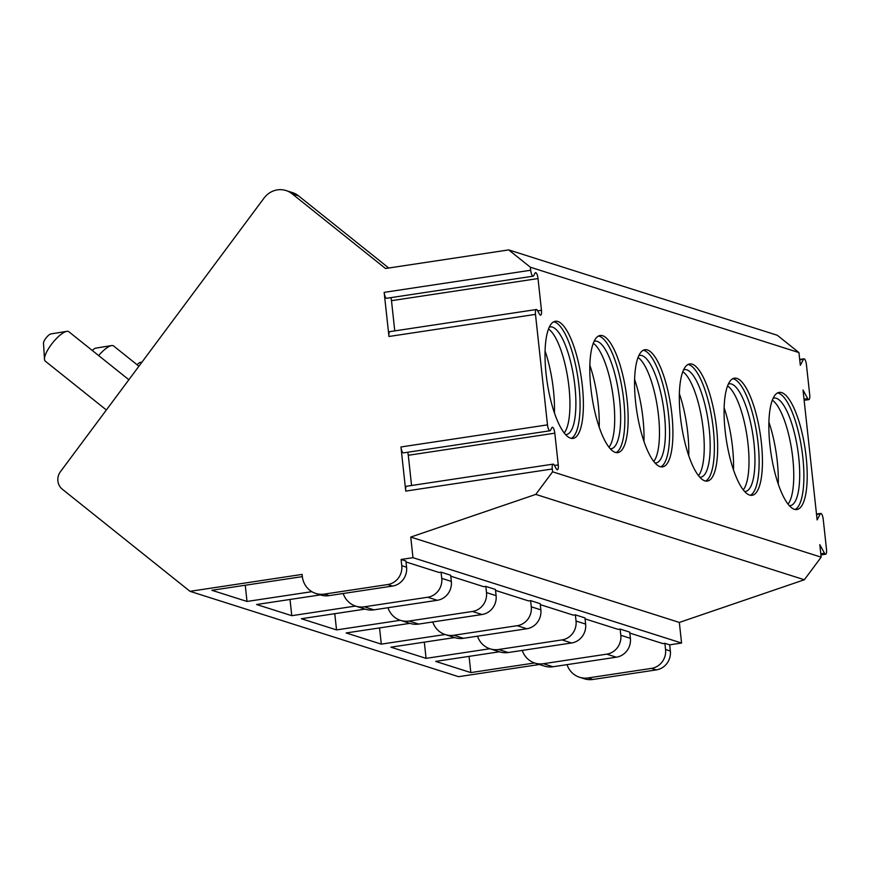<?xml version="1.0" encoding="UTF-8"?>
<svg xmlns="http://www.w3.org/2000/svg" width="870" height="870" viewBox="0 0 870 870"><rect width="100%" height="100%" fill="white"/><g stroke="black" fill="none" stroke-linecap="round" stroke-linejoin="round"><path stroke-width="1.3" d="M567.044 664.636A20.923 19.825 -72.4 0 0 579.572 677.262L584.368 678.796A20.923 19.825 -72.4 0 0 592.948 679.459L656.306 669.9A16.747 15.856 -72.4 0 0 670.357 651.021L669.682 644.833L681.569 643.039L679.329 622.431L804.358 579.757L821.171 557.17L819.812 544.663L824.499 553.211A5.438 1.577 81.4 0 0 825.652 554.223A5.438 1.577 81.4 0 0 826.5 549.372L823.237 519.336A5.438 1.577 81.4 0 0 820.758 513.43A5.438 1.577 81.4 0 0 820.236 513.898L817.126 519.923L803.021 390.054L807.708 398.601A5.438 1.577 81.4 0 0 808.85 399.624A5.438 1.577 81.4 0 0 809.709 394.762L806.436 364.726A5.438 1.577 81.4 0 0 803.967 358.821A5.438 1.577 81.4 0 0 803.445 359.288L800.335 365.313L798.943 352.578L777.301 335.265L508.711 249.907L385.497 268.493L292.092 193.792A20.923 19.825 -72.4 0 0 286.012 190.541A20.923 19.825 -72.4 0 0 264.089 198.023L60.421 471.725A12.561 11.897 -72.4 0 0 62.325 489.223L190.008 591.328L302.097 574.418L302.314 576.473A20.923 19.825 -72.4 0 0 315.777 593.438A20.923 19.825 -72.4 0 0 324.358 594.101L387.726 584.542A16.747 15.856 -72.4 0 0 401.777 565.663L401.103 559.475L412.978 557.681L410.749 537.073L535.779 494.399L552.591 471.812L552.276 468.984A5.438 1.577 81.4 0 1 553.135 464.134A5.438 1.577 81.4 0 1 554.266 465.135L556.267 468.756A5.438 1.577 81.4 0 0 557.409 469.756A5.438 1.577 81.4 0 0 558.257 464.906L554.81 433.173A5.438 1.577 81.4 0 0 552.341 427.257A5.438 1.577 81.4 0 0 551.808 427.735L550.482 430.302A5.438 1.577 81.4 0 1 549.96 430.78A5.438 1.577 81.4 0 1 547.491 424.864L535.485 314.374A5.438 1.577 81.4 0 1 536.333 309.524A5.438 1.577 81.4 0 1 537.475 310.525L539.476 314.146A5.438 1.577 81.4 0 0 540.618 315.157A5.438 1.577 81.4 0 0 541.466 310.296L538.019 278.563A5.438 1.577 81.4 0 0 535.539 272.647A5.438 1.577 81.4 0 0 535.017 273.126L533.691 275.692A5.438 1.577 81.4 0 1 533.169 276.171A5.438 1.577 81.4 0 1 530.689 270.255L530.363 267.22L508.711 249.907M190.008 591.328L458.588 676.686L539.378 664.495M821.171 557.17L552.591 471.812M798.943 352.578L530.363 267.22M570.546 438.165A59.225 17.215 81.4 0 0 573.047 438.393A59.225 17.215 81.4 0 0 581.812 381.43A59.225 17.215 81.4 0 0 557.866 321.487A59.225 17.215 81.4 0 0 555.364 321.258A59.225 17.215 81.4 0 0 546.599 378.232A59.225 17.215 81.4 0 0 570.546 438.165M615.307 452.4A59.225 17.215 81.4 0 0 617.809 452.617A59.225 17.215 81.4 0 0 626.574 395.654A59.225 17.215 81.4 0 0 602.627 335.711A59.225 17.215 81.4 0 0 600.137 335.494A59.225 17.215 81.4 0 0 591.372 392.457A59.225 17.215 81.4 0 0 615.307 452.4M660.069 466.624A59.225 17.215 81.4 0 0 662.57 466.853A59.225 17.215 81.4 0 0 671.336 409.879A59.225 17.215 81.4 0 0 647.4 349.947A59.225 17.215 81.4 0 0 644.898 349.718A59.225 17.215 81.4 0 0 636.133 406.681A59.225 17.215 81.4 0 0 660.069 466.624M704.83 480.849A59.225 17.215 81.4 0 0 707.332 481.077A59.225 17.215 81.4 0 0 716.097 424.103A59.225 17.215 81.4 0 0 692.161 364.171A59.225 17.215 81.4 0 0 689.66 363.943A59.225 17.215 81.4 0 0 680.895 420.917A59.225 17.215 81.4 0 0 704.83 480.849M749.603 495.073A59.225 17.215 81.4 0 0 752.093 495.302A59.225 17.215 81.4 0 0 760.858 438.328A59.225 17.215 81.4 0 0 736.923 378.396A59.225 17.215 81.4 0 0 734.421 378.167A59.225 17.215 81.4 0 0 725.656 435.141A59.225 17.215 81.4 0 0 749.603 495.073M794.364 509.298A59.225 17.215 81.4 0 0 796.866 509.526A59.225 17.215 81.4 0 0 805.631 452.552A59.225 17.215 81.4 0 0 781.684 392.62A59.225 17.215 81.4 0 0 779.194 392.392A59.225 17.215 81.4 0 0 770.428 449.366A59.225 17.215 81.4 0 0 794.364 509.298M804.358 579.757L535.779 494.399M679.329 622.431L410.749 537.073M681.569 643.039L412.978 557.681M669.682 644.833L664.887 643.311L662.907 643.604L629.826 633.088M522.272 650.412A20.923 19.825 -72.4 0 0 534.8 663.038L544.392 666.094A20.923 19.825 -72.4 0 0 552.972 666.757L616.341 657.198A16.747 15.856 -72.4 0 0 630.391 638.319L629.717 632.131L620.125 629.086L618.146 629.38L585.064 618.864M477.51 636.188A20.923 19.825 -72.4 0 0 490.038 648.813L499.63 651.858A20.923 19.825 -72.4 0 0 508.21 652.533L571.579 642.973A16.747 15.856 -72.4 0 0 585.63 624.094L584.955 617.907L575.364 614.862L573.384 615.155L540.292 604.639M432.749 621.952A20.923 19.825 -72.4 0 0 445.277 634.589L454.869 637.634A20.923 19.825 -72.4 0 0 463.449 638.308L526.818 628.749A16.747 15.856 -72.4 0 0 540.857 609.859L540.194 603.682L530.602 600.626L528.623 600.931L495.53 590.415M387.987 607.728A20.923 19.825 -72.4 0 0 400.515 620.364L410.107 623.409A20.923 19.825 -72.4 0 0 418.687 624.084L482.045 614.514A16.747 15.856 -72.4 0 0 496.096 595.635L495.421 589.458L485.83 586.402L483.85 586.706L450.769 576.19M343.215 593.503A20.923 19.825 -72.4 0 0 355.754 606.14L365.346 609.185A20.923 19.825 -72.4 0 0 373.915 609.848L437.284 600.289A16.747 15.856 -72.4 0 0 451.334 581.41L450.66 575.222L441.068 572.177L439.089 572.482L406.007 561.966M315.777 593.438L320.573 594.96A20.923 19.825 -72.4 0 0 329.154 595.624L392.522 586.065A16.747 15.856 -72.4 0 0 406.573 567.186L405.898 560.998L401.103 559.475M355.754 606.14A20.923 19.825 -72.4 0 0 364.323 606.803L427.692 597.244A16.747 15.856 -72.4 0 0 441.742 578.365L441.068 572.177M400.515 620.364A20.923 19.825 -72.4 0 0 409.096 621.028L472.453 611.469A16.747 15.856 -72.4 0 0 486.504 592.59L485.83 586.402M445.277 634.589A20.923 19.825 -72.4 0 0 453.857 635.252L517.215 625.693A16.747 15.856 -72.4 0 0 531.265 606.814L530.602 600.626M490.038 648.813A20.923 19.825 -72.4 0 0 498.619 649.488L561.987 639.918A16.747 15.856 -72.4 0 0 576.038 621.039L575.364 614.862M534.8 663.038A20.923 19.825 -72.4 0 0 543.38 663.712L606.749 654.153A16.747 15.856 -72.4 0 0 620.799 635.263L620.125 629.086M579.572 677.262A20.923 19.825 -72.4 0 0 588.142 677.937L651.51 668.377A16.747 15.856 -72.4 0 0 665.561 649.498L664.887 643.311M302.336 576.625L211.845 590.284L247.015 601.453L245.253 585.238M311.862 591.676L247.015 601.453M499.413 651.793L435.663 661.407L470.833 672.586L469.071 656.371M534.582 662.973L470.833 672.586M320.356 594.884L256.606 604.509L291.776 615.688L290.014 599.463M355.525 606.064L291.776 615.688M365.117 609.109L301.368 618.733L336.538 629.913L334.776 613.687M400.298 620.288L336.538 629.913M409.879 623.344L346.129 632.958L381.31 644.137L379.548 627.922M445.059 634.513L381.31 644.137M454.651 637.569L390.902 647.182L426.072 658.362L424.31 642.147M489.821 648.748L426.072 658.362M128.869 379.744L68.806 331.709A18.835 5.677 -51.3 0 0 68.219 331.405A18.835 5.677 128.7 0 0 66.805 331.35A18.835 5.677 128.7 0 0 52.602 342.878A18.835 5.677 128.7 0 0 44.479 359.256A18.835 5.677 128.7 0 0 45.273 361.137L106.368 409.987M66.805 331.35L50.938 333.917A6.275 1.892 128.7 0 0 46.208 337.767A6.275 1.892 128.7 0 0 43.5 343.226L44.479 359.256M549.96 430.78L403.43 452.889A5.438 1.577 -98.6 0 1 400.961 446.973L405.746 491.093A5.438 1.577 -98.6 0 1 406.605 486.243L553.135 464.134M533.169 276.171L386.639 298.279A5.438 1.577 -98.6 0 1 384.159 292.363L388.955 336.483A5.438 1.577 -98.6 0 1 389.803 331.633L536.333 309.524M411.564 485.493L408.28 455.282A5.438 1.577 81.4 0 0 407.682 452.248M394.762 330.883L391.489 300.672A5.438 1.577 81.4 0 0 390.891 297.638M388.738 268.003L298.486 195.826A20.923 19.825 -72.4 0 0 292.407 192.575L286.012 190.541M138.928 366.226L113.568 345.945A18.835 5.677 -51.3 0 0 112.98 345.629A18.835 5.677 128.7 0 0 111.567 345.575A18.835 5.677 128.7 0 0 98.636 355.569M111.567 345.575L95.7 348.141A6.275 1.892 128.7 0 0 92.296 350.501M141.973 362.127L140.472 362.377A6.275 1.892 128.7 0 0 137.058 364.726M571.351 438.371A59.236 17.215 81.4 0 0 578.104 379.059A59.236 17.215 81.4 0 0 554.56 321.987A59.236 17.215 -98.6 0 0 553.755 321.791M549.329 327.12A54.418 15.812 -98.6 0 1 550.144 326.913A54.418 15.812 -98.6 0 1 552.439 327.12A54.418 15.812 81.4 0 1 574.439 382.191A54.418 15.812 81.4 0 1 566.381 434.532A54.418 15.812 81.4 0 1 565.543 434.587M564.206 432.988A54.418 15.812 81.4 0 0 567.958 379.266A54.418 15.812 81.4 0 0 548.524 329.034M554.44 413.011A59.236 17.215 81.4 0 0 545.088 351.012M616.112 452.596A59.236 17.215 81.4 0 0 622.866 393.294A59.236 17.215 81.4 0 0 599.321 336.212A59.236 17.215 -98.6 0 0 598.527 336.016M594.09 341.344A54.418 15.812 -98.6 0 1 594.906 341.138A54.418 15.812 -98.6 0 1 597.201 341.355A54.418 15.812 81.4 0 1 619.201 396.415A54.418 15.812 81.4 0 1 611.142 448.757A54.418 15.812 81.4 0 1 610.305 448.811M608.967 447.224A54.418 15.812 81.4 0 0 612.719 393.49A54.418 15.812 81.4 0 0 593.286 343.258M599.212 427.235A59.236 17.215 81.4 0 0 589.849 365.237M660.874 466.82A59.236 17.215 81.4 0 0 667.638 407.519A59.236 17.215 81.4 0 0 644.083 350.436A59.236 17.215 -98.6 0 0 643.289 350.24M638.852 355.569A54.418 15.812 -98.6 0 1 639.678 355.373A54.418 15.812 -98.6 0 1 641.973 355.58A54.418 15.812 81.4 0 1 663.962 410.64A54.418 15.812 81.4 0 1 655.915 462.992A54.418 15.812 81.4 0 1 655.066 463.036M653.74 461.448A54.418 15.812 81.4 0 0 657.492 407.715A54.418 15.812 81.4 0 0 638.047 357.483M643.974 441.46A59.236 17.215 81.4 0 0 634.621 379.461M705.635 481.045A59.236 17.215 81.4 0 0 712.399 421.743A59.236 17.215 81.4 0 0 688.844 364.66A59.236 17.215 -98.6 0 0 688.05 364.465M683.624 369.793A54.418 15.812 -98.6 0 1 684.44 369.598A54.418 15.812 -98.6 0 1 686.734 369.804A54.418 15.812 81.4 0 1 708.735 424.875A54.418 15.812 81.4 0 1 700.676 477.217A54.418 15.812 81.4 0 1 699.839 477.26M698.501 475.672A54.418 15.812 81.4 0 0 702.253 421.939A54.418 15.812 81.4 0 0 682.819 371.707M688.736 455.684A59.236 17.215 81.4 0 0 679.383 393.686M750.408 495.269A59.236 17.215 81.4 0 0 757.161 435.968A59.236 17.215 81.4 0 0 733.617 378.896A59.236 17.215 -98.6 0 0 732.812 378.689M728.386 384.018A54.418 15.812 -98.6 0 1 729.201 383.822A54.418 15.812 -98.6 0 1 731.496 384.029A54.418 15.812 81.4 0 1 753.496 439.1A54.418 15.812 81.4 0 1 745.438 491.441A54.418 15.812 81.4 0 1 744.6 491.485M743.263 489.897A54.418 15.812 81.4 0 0 747.015 436.164A54.418 15.812 81.4 0 0 727.581 385.932M733.497 469.909A59.236 17.215 81.4 0 0 724.144 407.91M795.169 509.505A59.236 17.215 81.4 0 0 801.922 450.192A59.236 17.215 81.4 0 0 778.378 393.12A59.236 17.215 -98.6 0 0 777.573 392.925M773.147 398.253A54.418 15.812 -98.6 0 1 773.963 398.047A54.418 15.812 -98.6 0 1 776.257 398.253A54.418 15.812 81.4 0 1 798.258 453.324A54.418 15.812 81.4 0 1 790.199 505.666A54.418 15.812 81.4 0 1 789.362 505.72M788.024 504.121A54.418 15.812 81.4 0 0 791.776 450.399A54.418 15.812 81.4 0 0 772.342 400.167M778.258 484.133A59.236 17.215 81.4 0 0 768.906 422.135M824.499 553.211L820.801 553.766M803.445 359.288L799.737 359.854M807.708 398.601L804.01 399.167M820.236 513.898L816.528 514.464M406.573 567.186L401.777 565.663M451.334 581.41L441.742 578.365M496.096 595.635L486.504 592.59M540.857 609.859L531.265 606.814M585.63 624.094L576.038 621.039M630.391 638.319L620.799 635.263M670.357 651.021L665.561 649.498M392.522 586.065L387.726 584.542M437.284 600.289L427.692 597.244M482.045 614.514L472.453 611.469M526.818 628.749L517.215 625.693M571.579 642.973L561.987 639.918M616.341 657.198L606.749 654.153M656.306 669.9L651.51 668.377M329.154 595.624L324.358 594.101M373.915 609.848L364.323 606.803M418.687 624.084L409.096 621.028M463.449 638.308L453.857 635.252M508.21 652.533L498.619 649.488M552.972 666.757L543.38 663.712M592.948 679.459L588.142 677.937M405.746 491.093L552.276 468.984M384.159 292.363L530.689 270.255M388.955 336.483L535.485 314.374M400.961 446.973L547.491 424.864M554.81 433.173L408.28 455.282M558.257 464.906L554.462 465.483M538.019 278.563L391.489 300.672M541.466 310.296L537.671 310.873M292.092 193.792L298.486 195.826M799.693 359.462L803.967 358.821M804.13 400.33L808.85 399.624M816.495 514.072L820.758 513.43M820.932 554.94L825.652 554.223"/></g></svg>
